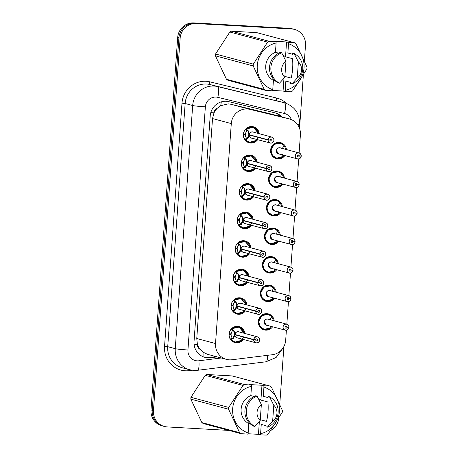 <?xml version="1.0" encoding="UTF-8"?>
<svg xmlns="http://www.w3.org/2000/svg" width="458" height="458" viewBox="0 0 458 458"><rect width="100%" height="100%" fill="white"/><g stroke="black" fill="none" stroke-linecap="round" stroke-linejoin="round"><path stroke-width="0.69" d="M282.826 184.11A8.278 7.958 -75 0 1 275.911 187.448A8.278 7.958 -75 0 1 274.359 187.202A8.278 7.958 -75 0 1 268.64 177.944A8.278 7.958 -75 0 1 277.09 170.966A8.278 7.958 -75 0 1 278.636 171.212A8.278 7.958 -75 0 1 284.429 178.116M280.777 212.649A8.278 7.958 -75 0 1 273.861 215.987A8.278 7.958 -75 0 1 272.315 215.741A8.278 7.958 -75 0 1 266.59 206.484A8.278 7.958 -75 0 1 275.046 199.505A8.278 7.958 -75 0 1 276.592 199.751A8.278 7.958 -75 0 1 282.386 206.655M278.733 241.189A8.278 7.958 -75 0 1 271.817 244.526A8.278 7.958 -75 0 1 270.272 244.28A8.278 7.958 -75 0 1 264.547 235.023A8.278 7.958 -75 0 1 272.997 228.044A8.278 7.958 -75 0 1 274.548 228.29A8.278 7.958 -75 0 1 280.336 235.194M276.689 269.728A8.278 7.958 -75 0 1 269.773 273.065A8.278 7.958 -75 0 1 268.222 272.819A8.278 7.958 -75 0 1 262.503 263.568A8.278 7.958 -75 0 1 270.953 256.583A8.278 7.958 -75 0 1 272.499 256.829A8.278 7.958 -75 0 1 278.292 263.734M274.64 298.267A8.278 7.958 -75 0 1 267.724 301.604A8.278 7.958 -75 0 1 266.178 301.358A8.278 7.958 -75 0 1 260.453 292.107A8.278 7.958 -75 0 1 268.909 285.122A8.278 7.958 -75 0 1 270.455 285.368A8.278 7.958 -75 0 1 276.248 292.273M272.596 326.812A8.278 7.958 -75 0 1 265.68 330.149A8.278 7.958 -75 0 1 264.134 329.897A8.278 7.958 -75 0 1 258.409 320.646A8.278 7.958 -75 0 1 266.859 313.661A8.278 7.958 -75 0 1 268.411 313.907A8.278 7.958 -75 0 1 274.199 320.812M284.87 155.571A8.278 7.958 -75 0 1 277.954 158.909A8.278 7.958 -75 0 1 276.409 158.663A8.278 7.958 -75 0 1 270.684 149.405A8.278 7.958 -75 0 1 279.134 142.427A8.278 7.958 -75 0 1 280.685 142.673A8.278 7.958 -75 0 1 286.473 149.577M255.593 168.241A8.278 7.958 -75 0 1 248.677 171.578A8.278 7.958 -75 0 1 247.131 171.332A8.278 7.958 -75 0 1 241.406 162.075A8.278 7.958 -75 0 1 249.862 155.096A8.278 7.958 -75 0 1 251.408 155.342A8.278 7.958 -75 0 1 257.201 162.246M253.549 196.78A8.278 7.958 -75 0 1 246.633 200.117A8.278 7.958 -75 0 1 245.087 199.871A8.278 7.958 -75 0 1 239.362 190.614A8.278 7.958 -75 0 1 247.812 183.635A8.278 7.958 -75 0 1 249.364 183.881A8.278 7.958 -75 0 1 255.152 190.786M251.505 225.319A8.278 7.958 -75 0 1 244.589 228.656A8.278 7.958 -75 0 1 243.038 228.41A8.278 7.958 -75 0 1 237.318 219.153A8.278 7.958 -75 0 1 245.769 212.174A8.278 7.958 -75 0 1 247.314 212.42A8.278 7.958 -75 0 1 253.108 219.325M249.455 253.858A8.278 7.958 -75 0 1 242.54 257.196A8.278 7.958 -75 0 1 240.994 256.949A8.278 7.958 -75 0 1 235.269 247.698A8.278 7.958 -75 0 1 243.725 240.713A8.278 7.958 -75 0 1 245.27 240.96A8.278 7.958 -75 0 1 251.064 247.864M247.412 282.397A8.278 7.958 -75 0 1 240.496 285.735A8.278 7.958 -75 0 1 238.95 285.489A8.278 7.958 -75 0 1 233.225 276.237A8.278 7.958 -75 0 1 241.675 269.252A8.278 7.958 -75 0 1 243.227 269.499A8.278 7.958 -75 0 1 249.015 276.403M245.368 310.942A8.278 7.958 -75 0 1 238.452 314.28A8.278 7.958 -75 0 1 236.901 314.028A8.278 7.958 -75 0 1 231.181 304.776A8.278 7.958 -75 0 1 239.631 297.792A8.278 7.958 -75 0 1 241.177 298.038A8.278 7.958 -75 0 1 246.971 304.942M243.318 339.481A8.278 7.958 -75 0 1 236.402 342.819A8.278 7.958 -75 0 1 234.857 342.567A8.278 7.958 -75 0 1 229.132 333.315A8.278 7.958 -75 0 1 237.588 326.331A8.278 7.958 -75 0 1 239.133 326.577A8.278 7.958 -75 0 1 244.927 333.481M257.642 139.701A8.278 7.958 -75 0 1 250.726 143.039A8.278 7.958 -75 0 1 249.175 142.793A8.278 7.958 -75 0 1 243.456 133.536A8.278 7.958 -75 0 1 251.906 126.557A8.278 7.958 -75 0 1 253.451 126.803A8.278 7.958 -75 0 1 259.245 133.707M299.108 152.955L300.408 134.795A15.515 14.925 105 0 0 289.496 118.96L270.071 113.767L230.803 104.247L228.256 103.874L220.67 105.718L217.327 108.231A5.17 4.975 105 0 0 213.949 112.805A15.515 0.83 -175.9 0 1 210.794 112.605M289.496 118.96A15.515 14.925 105 0 0 289.17 118.88L249.896 109.359A15.515 14.925 105 0 0 247.32 108.975A15.515 14.925 105 0 0 231.29 123.586L215.523 343.54A15.515 14.925 105 0 0 226.435 359.375A15.515 14.925 105 0 0 231.948 359.753L272.264 354.738A15.515 14.925 105 0 0 285.683 340.214L286.399 330.224M200.049 349.317A15.515 14.925 -75 0 1 197.369 344.13L197.352 344.399A5.17 4.975 105 0 0 200.049 349.317L203.009 352.162L207.451 354.297L226.435 359.375M213.949 112.805L213.932 113.074A15.515 14.925 -75 0 1 217.327 108.231M213.932 113.074L212.529 118.565L196.763 338.519L197.369 344.13M286.834 324.195L288.448 301.685M288.878 295.656L290.492 273.145M290.922 267.117L292.536 244.606M292.971 238.578L294.586 216.061M295.015 210.033L296.629 187.522M297.059 181.494L298.673 158.983M228.931 430.417L167.267 426.925A15.515 14.925 -75 0 1 164.365 426.461L163.134 426.129A15.515 14.925 -75 0 1 152.222 410.299L178.918 37.837A15.515 14.925 -75 0 1 194.948 23.232L290.452 28.636A15.515 14.925 -75 0 1 293.355 29.1A15.515 14.925 -75 0 0 290.452 28.636L194.948 23.232A15.515 14.925 -75 0 0 178.918 37.837L152.222 410.299A15.515 14.925 -75 0 0 163.134 426.129L161.903 425.803A15.515 14.925 -75 0 1 150.985 409.967L177.687 37.51A15.515 14.925 -75 0 1 193.717 22.9L289.221 28.31A15.515 14.925 -75 0 1 292.124 28.774L294.586 29.432A15.515 14.925 -75 0 1 305.497 45.268L304.381 60.84M282.059 116.973A15.515 14.925 105 0 0 275.287 112.931A15.515 14.925 105 0 0 274.96 112.851L228.817 101.665A15.515 14.925 105 0 0 226.241 101.281A15.515 14.925 105 0 0 210.211 115.891L194.037 341.525A15.515 14.925 105 0 0 204.949 357.36A15.515 14.925 105 0 0 210.462 357.738L217.189 356.897M164.365 426.461A15.515 14.925 -75 0 1 153.453 410.626L180.149 38.169A15.515 14.925 -75 0 1 196.179 23.558L291.683 28.969A15.515 14.925 -75 0 1 294.586 29.432M278.733 418.446A15.515 14.925 -75 0 1 270.798 430.457M303.356 75.118L299.543 128.36M283.903 346.506L279.775 404.139M216.09 356.605L209.363 357.44A15.515 14.925 -75 0 1 204.405 357.2M274.708 112.788A15.515 14.925 -75 0 1 280.96 116.676M255.341 128.246A7.757 7.46 105 0 0 253.182 127.267A7.757 7.46 105 0 0 251.734 127.032A7.757 7.46 105 0 0 246.358 128.938L248.505 131.217L249.289 134.744L248.814 134.618L248.007 131.085L247.646 130.496L247.005 130.776A5.691 5.473 105 0 0 245.454 134.131L243.398 133.908M268.01 140.028L268.136 140.039A3 2.885 105 0 0 270.81 143.056A3 2.885 105 0 0 273.913 140.234A3 2.885 105 0 0 271.239 137.085A3 2.885 105 0 0 268.153 139.776L268.027 139.759A3.103 2.983 -75 0 1 271.8 137.068A3.103 2.983 -75 0 1 270.775 143.154A3.103 2.983 -75 0 1 268.01 140.028L249.284 135.018L248.001 138.236L245.568 139.993A7.757 7.46 105 0 0 249.175 142.255A7.757 7.46 105 0 0 250.623 142.49A7.757 7.46 105 0 0 252.175 142.409M250.492 135.07L249.284 135.018A3.103 2.983 105 0 0 251.471 138.053L270.781 143.154C272.31 143.148 273.346 142.375 273.884 140.835L273.821 138.974C273.895 138.476 273.22 137.841 271.8 137.068L253.074 132.053A3.103 2.983 105 0 0 249.301 134.749L268.027 139.759M268.153 139.776L270.037 139.971A1.036 0.996 -75 0 1 271.296 139.072A1.036 0.996 -75 0 1 270.953 141.098A1.036 0.996 -75 0 1 270.031 140.056L269.481 139.913M243.473 133.925A7.757 7.46 -75 0 1 245.711 129.219L246.221 128.904L247.509 130.456M247.566 138.734L246.925 138.556L245.431 139.953L244.973 139.524A7.757 7.46 -75 0 1 243.427 134.6L243.341 134.578M243.381 134.079L245.419 134.623A5.691 5.473 105 0 0 246.478 138.127L246.925 138.556M246.364 128.944L253.331 127.313L258.392 132.585M258.049 137.669L254.522 141.614L249.398 142.306L245.568 139.988M245.419 134.623L243.427 134.6M247.646 130.496L248.15 130.627M249.272 135.018L250.131 134.973M247.068 138.591L248.791 134.887M270.031 140.056L268.136 140.039M301.129 156.235L301.204 156.235A3.103 2.983 -75 0 1 297.425 158.932A3.103 2.983 -75 0 1 298.45 152.84A3.103 2.983 -75 0 1 301.221 155.966L301.146 155.972A3 2.885 105 0 0 298.473 152.955A3 2.885 105 0 0 295.37 155.777A3 2.885 105 0 0 298.043 158.926A3 2.885 105 0 0 301.129 156.235L297.345 155.531M301.227 155.966C301.164 154.403 300.431 153.396 299.028 152.932L280.307 147.923A3.103 2.983 105 0 0 276.517 150.756A3.103 2.983 105 0 0 278.699 153.922L276.517 150.756M278.699 153.922L298.009 159.023C299.755 158.978 300.82 158.044 301.204 156.235L300.173 155.96M299.246 156.041A1.036 0.996 -75 0 1 297.986 156.939A1.036 0.996 -75 0 1 298.33 154.907A1.036 0.996 -75 0 1 299.251 155.949L297.385 155.451M284.017 145.398L284.017 145.398A7.757 7.46 105 0 0 280.411 143.136A7.757 7.46 105 0 0 278.962 142.902A7.757 7.46 105 0 0 270.947 150.207A7.757 7.46 105 0 0 276.403 158.124A7.757 7.46 105 0 0 277.857 158.359A7.757 7.46 105 0 0 280.519 158.01M283.937 155.319A7.757 7.46 -75 0 1 283.325 156.023L283.09 156.413M283.365 148.741A5.691 5.473 105 0 0 282.844 147.55M283.221 156.447L276.558 158.159L272.333 155.268L270.947 150.207L274.199 144.322L280.639 143.205L284.017 145.404L280.639 143.205M283.886 145.363L284.063 145.718A7.757 7.46 -75 0 1 285.54 149.325M282.346 154.512L283.21 156.333A7.563 7.271 -75 0 1 272.968 155.674A7.563 7.271 -75 0 1 273.729 145.06A7.563 7.271 -75 0 1 283.983 145.558L283.027 146.932L282.769 148.581M299.251 155.949L301.146 155.972M253.291 156.785A7.757 7.46 105 0 0 251.139 155.806A7.757 7.46 105 0 0 249.684 155.571A7.757 7.46 105 0 0 244.314 157.478L246.456 159.756L247.246 163.288L246.765 163.157L245.963 159.624L245.602 159.035L244.956 159.315A5.691 5.473 105 0 0 243.41 162.67L241.355 162.447M265.961 168.567L266.087 168.578A3 2.885 105 0 0 268.766 171.595A3 2.885 105 0 0 271.863 168.773A3 2.885 105 0 0 269.195 165.624A3 2.885 105 0 0 266.109 168.315L265.983 168.298A3.103 2.983 -75 0 1 269.756 165.607A3.103 2.983 -75 0 1 268.731 171.693A3.103 2.983 -75 0 1 265.961 168.567L247.24 163.558L245.957 166.781L243.519 168.533A7.757 7.46 105 0 0 247.125 170.794A7.757 7.46 105 0 0 248.579 171.029A7.757 7.46 105 0 0 250.131 170.949M248.448 163.609L247.24 163.558A3.103 2.983 105 0 0 249.427 166.592L268.731 171.693C270.266 171.687 271.302 170.914 271.84 169.374L271.777 167.514C271.852 167.015 271.176 166.38 269.756 165.607L251.03 160.598A3.103 2.983 105 0 0 247.257 163.288L247.246 163.288M265.983 168.298L247.257 163.288M266.109 168.315L267.987 168.51A1.036 0.996 -75 0 1 269.247 167.611A1.036 0.996 -75 0 1 268.909 169.637A1.036 0.996 -75 0 1 267.982 168.601L267.438 168.452M241.429 162.47A7.757 7.46 -75 0 1 243.667 157.758L244.177 157.443L245.459 158.995M245.522 167.273L244.881 167.101L243.381 168.492L242.929 168.063A7.757 7.46 -75 0 1 241.383 163.14L241.297 163.117M241.332 162.619L243.375 163.162A5.691 5.473 105 0 0 244.429 166.666L244.881 167.101M244.314 157.483L251.287 155.852L256.348 161.124M256.005 166.208L252.478 170.153L247.354 170.845L243.524 168.527M243.375 163.162L241.383 163.14M245.602 159.035L246.106 159.166M247.223 163.558L248.081 163.512M245.019 167.13L246.748 163.426M267.982 168.601L266.087 168.578M251.247 185.324A7.757 7.46 105 0 0 249.089 184.345A7.757 7.46 105 0 0 247.641 184.11A7.757 7.46 105 0 0 242.265 186.017L244.412 188.295L245.196 191.828L244.721 191.696L243.914 188.164L243.553 187.574L242.912 187.854A5.691 5.473 105 0 0 241.366 191.209L239.305 190.986M263.917 197.106L264.043 197.117A3 2.885 105 0 0 266.722 200.14A3 2.885 105 0 0 269.819 197.312A3 2.885 105 0 0 267.151 194.163A3 2.885 105 0 0 264.06 196.854L263.934 196.837A3.103 2.983 -75 0 1 267.707 194.146A3.103 2.983 -75 0 1 266.688 200.232A3.103 2.983 -75 0 1 263.917 197.106L245.19 192.097L243.908 195.32L241.475 197.072A7.757 7.46 105 0 0 245.082 199.333A7.757 7.46 105 0 0 246.53 199.568A7.757 7.46 105 0 0 248.087 199.488M246.398 192.148L245.19 192.097A3.103 2.983 105 0 0 247.377 195.131L266.688 200.232C268.222 200.226 269.258 199.453 269.796 197.913L269.733 196.053C269.802 195.555 269.132 194.919 267.707 194.146L248.986 189.137A3.103 2.983 105 0 0 245.207 191.828L263.934 196.837M264.06 196.854L265.943 197.049A1.036 0.996 -75 0 1 267.203 196.15A1.036 0.996 -75 0 1 266.859 198.182A1.036 0.996 -75 0 1 265.938 197.14L265.388 196.992M239.385 191.009A7.757 7.46 -75 0 1 241.624 186.297L242.127 185.982L243.416 187.534M243.479 195.812L242.837 195.64L241.337 197.032L240.885 196.602A7.757 7.46 -75 0 1 239.334 191.679L239.253 191.662M239.288 191.158L241.326 191.702A5.691 5.473 105 0 0 242.385 195.205L242.837 195.64M242.271 186.022L249.244 184.391L254.304 189.664M253.961 194.747L250.429 198.692L245.311 199.385L241.481 197.066M241.326 191.702L239.334 191.679M243.553 187.574L244.057 187.706M245.179 192.097L246.038 192.051M242.975 195.669L244.704 191.965M265.938 197.14L264.043 197.117M249.204 213.863A7.757 7.46 105 0 0 247.045 212.884A7.757 7.46 105 0 0 245.597 212.649A7.757 7.46 105 0 0 240.221 214.556L242.368 216.834L243.152 220.367L242.677 220.235L241.87 216.703L241.509 216.113L240.868 216.394A5.691 5.473 105 0 0 239.316 219.748L237.261 219.525M261.873 225.645L261.999 225.657A3 2.885 105 0 0 264.672 228.679A3 2.885 105 0 0 267.775 225.851A3 2.885 105 0 0 265.102 222.703A3 2.885 105 0 0 262.016 225.393L261.89 225.376A3.103 2.983 -75 0 1 265.663 222.685A3.103 2.983 -75 0 1 264.638 228.771A3.103 2.983 -75 0 1 261.873 225.645L243.146 220.636L241.864 223.859L239.431 225.611A7.757 7.46 105 0 0 243.038 227.872A7.757 7.46 105 0 0 244.486 228.107A7.757 7.46 105 0 0 246.038 228.027M244.354 220.687L243.146 220.636A3.103 2.983 105 0 0 245.333 223.67L264.644 228.771C266.172 228.765 267.209 227.992 267.747 226.452L267.684 224.592C267.758 224.094 267.083 223.458 265.663 222.685L246.936 217.676A3.103 2.983 105 0 0 243.164 220.367L243.152 220.367M261.89 225.376L243.164 220.367M262.016 225.393L263.9 225.588A1.036 0.996 -75 0 1 265.159 224.689A1.036 0.996 -75 0 1 264.816 226.721A1.036 0.996 -75 0 1 263.894 225.679L263.344 225.531M237.336 219.548A7.757 7.46 -75 0 1 239.574 214.836L240.084 214.521L241.372 216.073M241.429 224.351L240.788 224.18L239.294 225.571L238.836 225.147A7.757 7.46 -75 0 1 237.29 220.224L237.204 220.201M237.244 219.697L239.282 220.241A5.691 5.473 105 0 0 240.341 223.744L240.788 224.18M240.227 214.562L247.194 212.93L252.255 218.203M251.911 223.286L248.385 227.231L243.261 227.924L239.431 225.605M239.282 220.241L237.29 220.224M241.509 216.113L242.013 216.245M243.135 220.636L243.994 220.59M240.931 224.208L242.654 220.51M263.894 225.679L261.999 225.657M247.154 242.402A7.757 7.46 105 0 0 245.001 241.423A7.757 7.46 105 0 0 243.547 241.189A7.757 7.46 105 0 0 238.177 243.095L240.318 245.374L241.108 248.906L240.627 248.78L239.826 245.242L239.465 244.652L238.818 244.933A5.691 5.473 105 0 0 237.273 248.288L235.217 248.064M259.823 254.19L259.949 254.196A3 2.885 105 0 0 262.629 257.219A3 2.885 105 0 0 265.726 254.39A3 2.885 105 0 0 263.058 251.242A3 2.885 105 0 0 259.972 253.938L259.846 253.915A3.103 2.983 -75 0 1 263.619 251.224A3.103 2.983 -75 0 1 262.594 257.31A3.103 2.983 -75 0 1 259.823 254.19L241.103 249.175L239.82 252.398L237.381 254.15A7.757 7.46 105 0 0 240.988 256.411A7.757 7.46 105 0 0 242.442 256.646A7.757 7.46 105 0 0 243.994 256.566M242.311 249.226L241.103 249.175A3.103 2.983 105 0 0 243.29 252.209L262.594 257.31C264.129 257.304 265.165 256.532 265.703 254.997L265.64 253.131C265.714 252.639 265.039 251.997 263.619 251.224L244.893 246.215A3.103 2.983 105 0 0 241.12 248.906L259.846 253.915M259.972 253.938L261.85 254.127A1.036 0.996 -75 0 1 263.11 253.228A1.036 0.996 -75 0 1 262.772 255.261A1.036 0.996 -75 0 1 261.844 254.219L261.3 254.07M235.292 248.087A7.757 7.46 -75 0 1 237.53 243.375L238.04 243.061L239.322 244.612M239.385 252.89L238.744 252.719L237.244 254.11L236.792 253.686A7.757 7.46 -75 0 1 235.24 248.763L235.16 248.74M235.194 248.236L237.238 248.786A5.691 5.473 105 0 0 238.292 252.284L238.744 252.719M238.177 243.101L245.15 241.469L250.211 246.742M249.868 251.826L246.341 255.77L241.217 256.463L237.387 254.144M237.238 248.786L235.24 248.763M241.085 249.175L241.944 249.129M238.881 252.747L240.61 249.049M261.844 254.219L259.949 254.196M299.085 184.774L299.16 184.78A3.103 2.983 -75 0 1 295.381 187.471A3.103 2.983 -75 0 1 296.406 181.379A3.103 2.983 -75 0 1 299.177 184.505L299.103 184.511A3 2.885 105 0 0 296.423 181.494A3 2.885 105 0 0 293.326 184.316A3 2.885 105 0 0 295.994 187.465A3 2.885 105 0 0 299.085 184.774L295.301 184.07M299.177 184.511C299.114 182.942 298.387 181.935 296.984 181.477L278.258 176.462A3.103 2.983 105 0 0 274.474 179.296A3.103 2.983 105 0 0 276.655 182.461L274.474 179.296M276.655 182.461L295.965 187.562C297.706 187.517 298.776 186.589 299.16 184.78L298.129 184.5M297.202 184.58A1.036 0.996 -75 0 1 295.942 185.479A1.036 0.996 -75 0 1 296.286 183.452A1.036 0.996 -75 0 1 297.208 184.488L295.341 183.99M281.973 173.937L281.973 173.937A7.757 7.46 105 0 0 278.367 171.676A7.757 7.46 105 0 0 276.918 171.441A7.757 7.46 105 0 0 268.903 178.746A7.757 7.46 105 0 0 274.359 186.664A7.757 7.46 105 0 0 275.808 186.898A7.757 7.46 105 0 0 278.47 186.549M281.893 183.864A7.757 7.46 -75 0 1 281.281 184.563L281.046 184.952M281.321 177.286A5.691 5.473 105 0 0 280.8 176.09M281.178 184.986L274.514 186.698L270.289 183.807L268.903 178.746L272.155 172.861L278.596 171.744L281.968 173.943M281.836 173.903L282.019 174.258A7.757 7.46 -75 0 1 283.496 177.864M280.72 177.126L280.983 175.471L281.933 174.103A7.563 7.271 -75 0 0 271.686 173.599A7.563 7.271 -75 0 0 270.924 184.213A7.563 7.271 -75 0 0 281.166 184.872L280.296 183.051M297.208 184.488L299.103 184.511M297.036 213.314L297.11 213.319A3.103 2.983 -75 0 1 293.338 216.01A3.103 2.983 -75 0 1 294.357 209.919A3.103 2.983 -75 0 1 297.127 213.044L297.059 213.05A3 2.885 105 0 0 294.38 210.033A3 2.885 105 0 0 291.282 212.856A3 2.885 105 0 0 293.95 216.004A3 2.885 105 0 0 297.036 213.314L293.257 212.615M297.133 213.05C297.07 211.487 296.337 210.474 294.941 210.016L276.214 205.007A3.103 2.983 105 0 0 272.43 207.835A3.103 2.983 105 0 0 274.611 211.001L272.43 207.835M274.611 211.001L293.916 216.102C295.662 216.056 296.727 215.128 297.11 213.319L296.086 213.039M295.158 213.119A1.036 0.996 -75 0 1 293.899 214.018A1.036 0.996 -75 0 1 294.236 211.991A1.036 0.996 -75 0 1 295.164 213.033L293.297 212.529M279.134 213.525L272.464 215.237L268.239 212.346L266.854 207.285L270.111 201.4L276.546 200.283L279.93 202.476A7.757 7.46 105 0 0 276.323 200.215A7.757 7.46 105 0 0 274.869 199.98A7.757 7.46 105 0 0 266.854 207.285A7.757 7.46 105 0 0 272.31 215.203A7.757 7.46 105 0 0 273.764 215.437A7.757 7.46 105 0 0 276.426 215.088M279.849 212.403A7.757 7.46 -75 0 1 279.231 213.102L279.002 213.491M279.277 205.825A5.691 5.473 105 0 0 278.75 204.629M279.792 202.442L279.97 202.797A7.757 7.46 -75 0 1 281.452 206.403M278.252 211.59L279.117 213.411A7.563 7.271 -75 0 1 268.875 212.752A7.563 7.271 -75 0 1 269.636 202.138A7.563 7.271 -75 0 1 279.89 202.642L278.939 204.01L278.676 205.665M295.164 213.033L297.059 213.05M294.992 241.853L295.067 241.858A3.103 2.983 -75 0 1 291.288 244.549A3.103 2.983 -75 0 1 292.313 238.458A3.103 2.983 -75 0 1 295.084 241.584L295.009 241.589A3 2.885 105 0 0 292.336 238.572A3 2.885 105 0 0 289.233 241.395A3 2.885 105 0 0 291.906 244.549A3 2.885 105 0 0 294.992 241.853L291.208 241.154M295.089 241.589C295.026 240.026 294.294 239.013 292.891 238.555L274.17 233.546A3.103 2.983 105 0 0 270.38 236.374A3.103 2.983 105 0 0 272.562 239.54L270.38 236.374M272.562 239.54L291.872 244.641C293.618 244.595 294.683 243.667 295.067 241.858L294.036 241.578M293.109 241.658A1.036 0.996 -75 0 1 291.849 242.557A1.036 0.996 -75 0 1 292.193 240.53A1.036 0.996 -75 0 1 293.114 241.572L291.248 241.068M277.084 242.064L270.42 243.776L266.195 240.885L264.81 235.824L268.062 229.939L274.502 228.823L277.88 231.021A7.757 7.46 105 0 0 274.273 228.754A7.757 7.46 105 0 0 272.825 228.519A7.757 7.46 105 0 0 264.81 235.824A7.757 7.46 105 0 0 270.266 243.742A7.757 7.46 105 0 0 271.714 243.977A7.757 7.46 105 0 0 274.382 243.627M277.8 240.942A7.757 7.46 -75 0 1 277.187 241.641L276.953 242.036M277.227 234.364A5.691 5.473 105 0 0 276.706 233.168M277.748 230.981L277.926 231.336A7.757 7.46 -75 0 1 279.403 234.943M276.632 234.204L276.89 232.549L277.88 231.021L274.502 228.823M276.208 240.129L277.073 241.95A7.563 7.271 -75 0 1 266.831 241.292A7.563 7.271 -75 0 1 267.592 230.677A7.563 7.271 -75 0 1 277.846 231.181L277.88 231.021M293.114 241.572L295.009 241.589M284.876 76.406L291.162 78.089C292.668 71.906 293.131 65.437 292.553 58.681L285.511 56.798L286.576 41.964L274.142 41.26L276.019 41.764L276.111 43.006A24.308 23.381 -75 0 0 257.276 65.374A24.308 23.381 -75 0 0 272.762 89.688L273.432 80.396A15.515 14.925 -75 0 1 265.732 65.855A15.515 14.925 -75 0 1 275.441 52.298L276.111 43.006M283.021 55.332A11.69 11.244 -75 0 1 285.511 56.798M272.762 89.688L272.499 90.833L265.68 90.369L227.912 80.264A27.932 26.862 -75 0 1 226.452 79.263L264.22 89.367L253.188 65.941A27.932 26.862 -75 0 1 253.32 64.12L267.609 42.125A27.932 26.862 -75 0 1 269.201 41.3L276.019 41.764M253.188 65.941L215.42 55.836L226.452 79.263M215.42 55.836A27.932 26.862 -75 0 1 215.552 54.015L253.32 64.12M267.609 42.125L229.842 32.02L215.552 54.015M229.842 32.02A27.932 26.862 -75 0 1 231.427 31.196L269.201 41.3M286.576 41.964L288.454 42.468L294.523 42.731L256.749 32.627L231.427 31.196M265.68 90.369A27.932 26.862 -75 0 1 264.22 89.367M278.682 53.162L275.441 52.298M273.432 80.396L275.247 80.883M279.506 83.167L278.138 82.801A16.551 15.916 -75 0 1 269.527 67.08A16.551 15.916 -75 0 1 280.313 52.452L281.681 52.819A16.551 15.916 -75 0 0 270.896 67.446A16.551 15.916 -75 0 0 279.506 83.167L284.813 77.316A10.345 9.95 -75 0 1 285.964 61.235L281.681 52.819M285.964 61.235L284.813 77.316M294.523 42.731A27.932 26.862 -75 0 1 295.977 43.728L307.015 67.16A27.932 26.862 -75 0 1 306.883 68.981L292.593 90.976A27.932 26.862 -75 0 1 291.002 91.8L284.933 91.537L285.197 90.392A24.308 23.381 -75 0 0 304.032 68.019A24.308 23.381 -75 0 0 288.546 43.71L287.876 53.002L292.668 54.284L292.748 53.157L294.122 53.523A16.551 15.916 -75 0 1 302.732 69.244A16.551 15.916 -75 0 1 291.946 83.871L290.572 83.505L290.658 82.383L285.866 81.1L285.197 90.392M288.454 42.468L288.546 43.71M294.122 53.523L298.398 61.939A10.345 9.95 -75 0 1 297.248 78.02L291.946 83.871M297.248 78.02L298.398 61.939M272.59 90.444L283.061 91.033L284.933 91.537M283.061 91.033L283.971 78.329M260.27 419.705L266.55 421.389C268.056 415.206 268.52 408.736 267.941 401.981L260.905 400.097L261.97 385.264L249.536 384.56L251.408 385.064L251.499 386.306A24.308 23.381 -75 0 0 232.67 408.673A24.308 23.381 -75 0 0 248.156 432.987L248.82 423.696A15.515 14.925 -75 0 1 241.126 409.154A15.515 14.925 -75 0 1 250.835 395.598L251.499 386.306M258.415 398.632A11.69 11.244 -75 0 1 260.905 400.097M248.156 432.987L247.893 434.132L241.074 433.669L203.306 423.564A27.932 26.862 -75 0 1 201.846 422.562L239.614 432.667L228.582 409.24A27.932 26.862 -75 0 1 228.714 407.42L243.003 385.424A27.932 26.862 -75 0 1 244.589 384.6L251.408 385.064M228.582 409.24L190.814 399.136L201.846 422.562M190.814 399.136A27.932 26.862 -75 0 1 190.946 397.315L228.714 407.42M243.003 385.424L205.23 375.32L190.946 397.315M205.23 375.32A27.932 26.862 -75 0 1 206.821 374.495L244.589 384.6M261.97 385.264L263.848 385.768L269.911 386.031L232.143 375.926L206.821 374.495M241.074 433.669A27.932 26.862 -75 0 1 239.614 432.667M254.076 396.462L250.835 395.598M248.82 423.696L250.635 424.177M254.9 426.467L253.532 426.1A16.551 15.916 -75 0 1 244.921 410.379A16.551 15.916 -75 0 1 255.707 395.752L257.075 396.118A16.551 15.916 -75 0 0 246.29 410.746A16.551 15.916 -75 0 0 254.9 426.467L260.201 420.616A10.345 9.95 -75 0 1 261.358 404.534L257.075 396.118M261.358 404.534L260.201 420.616M269.911 386.031A27.932 26.862 -75 0 1 271.371 387.027L282.403 410.46A27.932 26.862 -75 0 1 282.271 412.28L267.987 434.276A27.932 26.862 -75 0 1 266.396 435.1L260.327 434.837L260.591 433.692A24.308 23.381 -75 0 0 279.426 411.318A24.308 23.381 -75 0 0 263.934 387.01L263.27 396.302L268.062 397.584L268.142 396.456L269.51 396.823A16.551 15.916 -75 0 1 278.12 412.543A16.551 15.916 -75 0 1 267.335 427.171L265.966 426.804L266.046 425.682L261.255 424.4L260.591 433.692M263.848 385.768L263.934 387.01M269.51 396.823L273.792 405.238A10.345 9.95 -75 0 1 272.636 421.32L267.335 427.171M272.636 421.32L273.792 405.238M247.984 433.743L258.449 434.333L260.327 434.837M258.449 434.333L259.36 421.629M245.11 270.947A7.757 7.46 105 0 0 242.952 269.962A7.757 7.46 105 0 0 241.503 269.733A7.757 7.46 105 0 0 236.128 271.64L238.274 273.913L239.059 277.445L238.584 277.319L237.776 273.781L237.416 273.191L236.775 273.472A5.691 5.473 105 0 0 235.229 276.827L233.168 276.603M257.78 282.729L257.906 282.735A3 2.885 105 0 0 260.585 285.758A3 2.885 105 0 0 263.682 282.93A3 2.885 105 0 0 261.014 279.781A3 2.885 105 0 0 257.923 282.477L257.797 282.46A3.103 2.983 -75 0 1 261.57 279.764A3.103 2.983 -75 0 1 260.55 285.849A3.103 2.983 -75 0 1 257.78 282.729L239.042 277.714L237.771 280.937L235.338 282.689A7.757 7.46 105 0 0 238.944 284.95A7.757 7.46 105 0 0 240.393 285.185A7.757 7.46 105 0 0 241.95 285.105M240.261 277.766L239.053 277.72A3.103 2.983 105 0 0 241.24 280.748L260.55 285.855C262.085 285.844 263.121 285.071 263.659 283.536L263.596 281.67C263.665 281.178 262.995 280.542 261.57 279.764L242.849 274.754A3.103 2.983 105 0 0 239.07 277.445L239.059 277.445M257.797 282.46L239.07 277.445M257.923 282.477L259.806 282.666A1.036 0.996 -75 0 1 261.066 281.767A1.036 0.996 -75 0 1 260.722 283.8A1.036 0.996 -75 0 1 259.8 282.758L259.251 282.609M233.248 276.626A7.757 7.46 -75 0 1 235.486 271.915L235.99 271.6L237.278 273.151M248.167 275.281L243.106 270.008L235.99 271.6M237.341 281.43L236.694 281.258L235.2 282.655L234.748 282.225A7.757 7.46 -75 0 1 233.196 277.302L233.116 277.279M233.151 276.775L235.189 277.325A5.691 5.473 105 0 0 236.248 280.823L236.694 281.258M247.824 280.37L244.291 284.309L239.173 285.008L235.343 282.683M235.189 277.325L233.196 277.302M237.416 273.191L237.92 273.323M239.042 277.714L239.9 277.668M236.838 281.286L238.566 277.588M259.8 282.758L257.906 282.735M243.066 299.486A7.757 7.46 105 0 0 240.908 298.501A7.757 7.46 105 0 0 239.46 298.272A7.757 7.46 105 0 0 234.084 300.179L236.231 302.452L237.015 305.984L236.54 305.858L235.733 302.32L235.366 301.73L234.731 302.011A5.691 5.473 105 0 0 233.179 305.366L231.124 305.142M255.736 311.268L255.862 311.274A3 2.885 105 0 0 258.535 314.297A3 2.885 105 0 0 261.638 311.469A3 2.885 105 0 0 258.965 308.32A3 2.885 105 0 0 255.879 311.016L255.753 310.999A3.103 2.983 -75 0 1 259.526 308.303A3.103 2.983 -75 0 1 258.501 314.394A3.103 2.983 -75 0 1 255.736 311.268L236.998 306.253L235.727 309.476L233.294 311.228A7.757 7.46 105 0 0 236.901 313.495A7.757 7.46 105 0 0 238.349 313.724A7.757 7.46 105 0 0 239.9 313.644M238.217 306.305L237.009 306.259A3.103 2.983 105 0 0 239.196 309.287L258.507 314.394C260.035 314.383 261.071 313.61 261.61 312.075L261.547 310.209C261.621 309.717 260.946 309.081 259.526 308.303L240.799 303.293A3.103 2.983 105 0 0 237.026 305.99L255.753 310.999M255.879 311.016L257.762 311.205A1.036 0.996 -75 0 1 259.022 310.306A1.036 0.996 -75 0 1 258.678 312.339A1.036 0.996 -75 0 1 257.757 311.297L257.207 311.148M231.198 305.165A7.757 7.46 -75 0 1 233.437 300.454L233.946 300.139L235.235 301.69M246.118 303.82L241.057 298.547L233.946 300.139M235.292 309.969L234.651 309.797L233.156 311.194L232.698 310.764A7.757 7.46 -75 0 1 231.153 305.841L231.067 305.818M231.107 305.314L233.145 305.864A5.691 5.473 105 0 0 234.204 309.362L234.651 309.797M245.774 308.91L242.248 312.848L237.124 313.547L233.294 311.222M233.145 305.864L231.153 305.841M236.998 306.253L237.857 306.207M234.794 309.831L236.517 306.127M257.757 311.297L255.862 311.274M241.017 328.025A7.757 7.46 105 0 0 238.864 327.041A7.757 7.46 105 0 0 237.41 326.812A7.757 7.46 105 0 0 232.04 328.718L234.181 330.997L234.971 334.523L234.49 334.397L233.689 330.859L233.185 330.229L232.681 330.556A5.691 5.473 105 0 0 231.135 333.905L229.08 333.687M253.686 339.807L253.812 339.813A3 2.885 105 0 0 256.491 342.836A3 2.885 105 0 0 259.589 340.013A3 2.885 105 0 0 256.921 336.859A3 2.885 105 0 0 253.835 339.555L253.709 339.538A3.103 2.983 -75 0 1 257.482 336.842A3.103 2.983 -75 0 1 256.457 342.933A3.103 2.983 -75 0 1 253.686 339.807L234.948 334.792L233.683 338.015L231.244 339.767A7.757 7.46 105 0 0 234.851 342.034A7.757 7.46 105 0 0 236.305 342.263A7.757 7.46 105 0 0 237.857 342.183M236.173 334.844L234.965 334.798A3.103 2.983 105 0 0 237.152 337.827L256.457 342.933C257.991 342.922 259.028 342.149 259.566 340.615L259.503 338.748C259.577 338.256 258.902 337.62 257.482 336.842L238.755 331.832A3.103 2.983 105 0 0 234.983 334.529L234.971 334.523M253.709 339.538L234.983 334.529M253.835 339.555L255.713 339.744A1.036 0.996 -75 0 1 256.972 338.846A1.036 0.996 -75 0 1 256.635 340.878A1.036 0.996 -75 0 1 255.707 339.836L255.163 339.687M229.155 333.705A7.757 7.46 -75 0 1 231.393 328.999L231.903 328.678L233.185 330.229M244.074 332.359L239.013 327.086L231.903 328.678M233.248 338.508L232.607 338.336L231.107 339.733L230.655 339.304A7.757 7.46 -75 0 1 229.103 334.38L229.023 334.357M229.057 333.853L231.101 334.403A5.691 5.473 105 0 0 232.154 337.901L232.607 338.336M243.73 337.449L240.204 341.387L235.08 342.086L231.25 339.762M231.101 334.403L229.103 334.38M233.328 330.275L233.832 330.401M234.948 334.792L235.807 334.746M232.744 338.37L234.473 334.666M255.707 339.836L253.812 339.813M292.948 270.392L293.017 270.397A3.103 2.983 -75 0 1 289.244 273.088A3.103 2.983 -75 0 1 290.269 267.003A3.103 2.983 -75 0 1 293.04 270.123L292.965 270.134A3 2.885 105 0 0 290.286 267.111A3 2.885 105 0 0 287.189 269.934A3 2.885 105 0 0 289.857 273.088A3 2.885 105 0 0 292.948 270.392L289.164 269.693M293.04 270.128C292.977 268.565 292.25 267.552 290.847 267.094L272.121 262.085A3.103 2.983 105 0 0 268.336 264.913A3.103 2.983 105 0 0 270.518 268.079L268.336 264.913M293.017 270.397L291.992 270.123M291.065 270.197A1.036 0.996 -75 0 1 289.805 271.096A1.036 0.996 -75 0 1 290.149 269.069A1.036 0.996 -75 0 1 291.07 270.111L289.204 269.613M275.04 270.604L268.377 272.321L264.151 269.424L262.766 264.363L266.018 258.478L272.458 257.362L275.836 259.56A7.757 7.46 105 0 0 272.229 257.293A7.757 7.46 105 0 0 270.781 257.058A7.757 7.46 105 0 0 262.766 264.363A7.757 7.46 105 0 0 268.222 272.281A7.757 7.46 105 0 0 269.67 272.516A7.757 7.46 105 0 0 272.333 272.166M275.756 269.481A7.757 7.46 -75 0 1 275.144 270.186L274.909 270.575M275.184 262.903A5.691 5.473 105 0 0 274.663 261.707M275.699 259.52L275.882 259.875A7.757 7.46 -75 0 1 277.359 263.482M274.159 268.669L275.029 270.489A7.563 7.271 -75 0 1 264.787 269.831A7.563 7.271 -75 0 1 265.548 259.217A7.563 7.271 -75 0 1 275.796 259.72L274.846 261.089L274.582 262.743M291.07 270.111L292.965 270.134M287.779 301.719A3.103 2.983 -75 0 1 285.053 298.158A3.103 2.983 -75 0 1 290.99 298.668L290.922 298.673A3 2.885 105 0 0 288.242 295.65A3 2.885 105 0 0 285.145 298.473A3 2.885 105 0 0 287.813 301.627A3 2.885 105 0 0 290.899 298.931L287.12 298.232M290.996 298.668C290.933 297.105 290.2 296.091 288.803 295.633L270.077 290.624A3.103 2.983 105 0 0 266.293 293.452A3.103 2.983 105 0 0 268.474 296.618L266.293 293.452M290.899 298.931L289.948 298.662M289.021 298.742A1.036 0.996 -75 0 1 287.761 299.635A1.036 0.996 -75 0 1 288.099 297.608A1.036 0.996 -75 0 1 289.027 298.65L287.16 298.152M272.997 299.143L266.327 300.86L262.102 297.963L260.716 292.908L263.974 287.017L270.409 285.901L273.792 288.099A7.757 7.46 105 0 0 270.186 285.832A7.757 7.46 105 0 0 268.731 285.603A7.757 7.46 105 0 0 260.716 292.908A7.757 7.46 105 0 0 266.172 300.82A7.757 7.46 105 0 0 267.627 301.055A7.757 7.46 105 0 0 270.289 300.711M273.712 298.021A7.757 7.46 -75 0 1 273.094 298.725L272.859 299.114M273.14 291.443A5.691 5.473 105 0 0 272.613 290.246M273.655 288.059L273.832 288.414A7.757 7.46 -75 0 1 275.315 292.027M272.539 291.282L272.802 289.628L273.787 288.099L270.409 285.901M272.115 297.208L272.979 299.028A7.563 7.271 -75 0 1 262.737 298.37A7.563 7.271 -75 0 1 263.499 287.756A7.563 7.271 -75 0 1 273.752 288.259L273.787 288.099M289.027 298.65L290.922 298.673M268.474 296.618L287.779 301.725C289.525 301.673 290.59 300.746 290.973 298.937L290.973 298.937A3.103 2.983 -75 0 1 287.784 301.719M288.924 327.476A3.103 2.983 -75 0 1 285.151 330.166A3.103 2.983 -75 0 1 286.176 324.081A3.103 2.983 -75 0 1 288.946 327.207L288.872 327.212A3 2.885 105 0 0 286.198 324.19A3 2.885 105 0 0 283.096 327.012A3 2.885 105 0 0 285.769 330.166A3 2.885 105 0 0 288.855 327.47L285.071 326.772M288.952 327.207C288.889 325.644 288.156 324.63 286.754 324.172L268.033 319.163A3.103 2.983 105 0 0 264.243 321.991A3.103 2.983 105 0 0 266.424 325.157L264.243 321.991M288.855 327.47L287.899 327.201M286.971 327.281A1.036 0.996 -75 0 1 285.712 328.174A1.036 0.996 -75 0 1 286.055 326.148A1.036 0.996 -75 0 1 286.977 327.189L285.111 326.691M270.947 327.682L264.283 329.399L260.058 326.502L258.673 321.447L261.924 315.556L268.365 314.44L271.743 316.638A7.757 7.46 105 0 0 268.136 314.371A7.757 7.46 105 0 0 266.688 314.142A7.757 7.46 105 0 0 258.673 321.447A7.757 7.46 105 0 0 264.129 329.365A7.757 7.46 105 0 0 265.577 329.594A7.757 7.46 105 0 0 268.245 329.25M271.663 326.56A7.757 7.46 -75 0 1 271.05 327.264L270.815 327.653M271.09 319.982A5.691 5.473 105 0 0 270.569 318.785M271.611 316.598L271.789 316.953A7.757 7.46 -75 0 1 273.266 320.566M270.071 325.747L270.936 327.567A7.563 7.271 -75 0 1 260.694 326.909A7.563 7.271 -75 0 1 261.455 316.295A7.563 7.271 -75 0 1 271.709 316.799L270.752 318.167L270.495 319.821M286.977 327.189L288.872 327.212M288.929 327.476L288.929 327.476C288.546 329.285 287.481 330.212 285.735 330.264L266.424 325.157M230.803 104.247L249.896 109.359M203.054 356.708A15.515 3.962 -97.1 0 0 203.009 352.162M278.201 115.937A15.515 4.248 -76.4 0 0 278.361 114.506M220.67 105.718A15.515 4.248 -76.4 0 0 221.294 101.859M197.352 344.399A15.515 0.83 -175.9 0 1 194.072 344.193M212.529 118.565L231.29 123.586M270.071 113.767L289.17 118.88M196.763 338.519L215.523 343.54M150.985 409.967L153.453 410.626M177.687 37.51L180.149 38.169M193.717 22.9L196.179 23.558M289.221 28.31L291.683 28.969M291.362 119.601A10.345 9.95 105 0 0 284.533 113.521L217.773 97.336A10.345 9.95 105 0 0 216.056 97.079A10.345 9.95 105 0 0 205.367 106.823L187.94 349.975A10.345 9.95 105 0 0 197.146 360.841A10.345 9.95 105 0 0 198.886 360.784L221.288 357.996M187.94 349.975A10.345 0.555 4.1 0 1 175.254 348.681L192.681 105.523A20.69 19.9 -75 0 1 214.058 86.047A20.69 19.9 -75 0 1 217.487 86.556L209.959 84.541A20.69 19.9 105 0 0 206.529 84.032A20.69 19.9 105 0 0 185.152 103.514L167.725 346.666A20.69 19.9 105 0 0 182.273 367.78L189.801 369.789A20.69 19.9 -75 0 1 175.254 348.681L167.725 346.666L164.554 346.34L181.981 103.187L185.152 103.514L192.681 105.523A10.345 0.555 4.1 0 0 205.367 106.823M189.801 369.789L193.826 370.436L197.427 370.316A10.345 2.639 -97.1 0 0 198.886 360.784M181.981 103.187A23.278 22.385 -75 0 1 206.026 81.272A23.278 22.385 -75 0 1 209.89 81.845L276.649 98.029A23.278 22.385 -75 0 1 286.525 103.439M192.223 370.282L189.188 370.659A23.278 22.385 -75 0 1 164.554 346.34M217.773 97.336A10.345 2.834 -76.4 0 0 217.487 86.556L284.252 102.741L209.959 84.541A2.588 0.71 103.6 0 1 209.89 81.845M284.533 113.521A10.345 2.834 -76.4 0 0 284.252 102.741A20.69 19.9 -75 0 1 284.687 102.85L277.159 100.834A20.69 19.9 105 0 0 276.724 100.726A2.588 0.71 103.6 0 1 276.649 98.029M189.188 370.659A2.588 0.658 82.9 0 1 189.143 369.617M197.427 370.316L265.961 361.791A10.345 2.639 -97.1 0 0 267.592 355.316M297.385 124.324A10.345 0.555 4.1 0 0 299.606 124.141C299.669 113.424 294.694 106.325 284.687 102.85M209.363 357.44L210.462 357.738M249.215 134.394A3.2 3.074 -75 0 1 253.743 132.236M252.135 138.23A3.2 3.074 -75 0 1 249.146 135.339M246.587 129.116A7.563 7.276 -75 0 1 253.852 127.679A7.563 7.276 -75 0 1 258.495 133.507M256.892 139.501A7.563 7.276 -75 0 1 245.814 139.885M248.001 138.236L247.503 138.104M244.973 139.524L246.478 138.127M247.005 130.776L245.711 129.219M248.505 131.217L248.007 131.085M279.363 154.1A3.2 3.074 -75 0 1 276.477 150.115A3.2 3.074 -75 0 1 280.966 148.1M284.063 145.718L283.519 146.228M282.403 154.913L283.325 156.023M247.165 162.934A3.2 3.074 -75 0 1 251.694 160.775M250.091 166.769A3.2 3.074 -75 0 1 247.102 163.878M244.538 157.655A7.563 7.276 -75 0 1 251.808 156.218A7.563 7.276 -75 0 1 256.451 162.046M254.848 168.04A7.563 7.276 -75 0 1 243.77 168.424M245.957 166.781L245.459 166.643M242.929 168.063L244.429 166.666M244.956 159.315L243.667 157.758M246.456 159.756L245.963 159.624M245.122 191.473A3.2 3.074 -75 0 1 249.65 189.314M248.041 195.308A3.2 3.074 -75 0 1 245.053 192.417M242.494 186.194A7.563 7.276 -75 0 1 249.765 184.757A7.563 7.276 -75 0 1 254.408 190.585M252.799 196.579A7.563 7.276 -75 0 1 241.721 196.963M243.908 195.32L243.41 195.182M240.885 196.602L242.385 195.205M242.912 187.854L241.624 186.297M244.412 188.295L243.914 188.164M243.078 220.012A3.2 3.074 -75 0 1 247.601 217.853M245.998 223.847A3.2 3.074 -75 0 1 243.009 220.962M240.45 214.733A7.563 7.276 -75 0 1 247.715 213.296A7.563 7.276 -75 0 1 252.358 219.124M250.755 225.118A7.563 7.276 -75 0 1 239.677 225.502M241.864 223.859L241.366 223.722M238.836 225.147L240.341 223.744M240.868 216.394L239.574 214.836M242.368 216.834L241.87 216.703M241.028 248.551A3.2 3.074 -75 0 1 245.557 246.393M243.954 252.387A3.2 3.074 -75 0 1 240.965 249.501M238.4 243.272A7.563 7.276 -75 0 1 245.671 241.835A7.563 7.276 -75 0 1 250.314 247.664M248.711 253.658A7.563 7.276 -75 0 1 237.633 254.041M239.82 252.398L239.322 252.266M236.792 253.686L238.292 252.284M238.818 244.933L237.53 243.375M239.969 244.784L239.46 244.652M240.318 245.374L239.826 245.242M277.319 182.639A3.2 3.074 -75 0 1 274.434 178.654A3.2 3.074 -75 0 1 278.922 176.639M282.019 174.258L281.475 174.767M280.359 183.452L281.281 184.563M275.269 211.178A3.2 3.074 -75 0 1 272.384 207.193A3.2 3.074 -75 0 1 276.872 205.178M279.97 202.797L279.426 203.306M278.309 211.991L279.231 213.102M273.226 239.717A3.2 3.074 -75 0 1 270.34 235.733A3.2 3.074 -75 0 1 274.829 233.717M277.926 231.336L277.382 231.845M276.266 240.53L277.187 241.641M238.984 277.09A3.2 3.074 -75 0 1 243.513 274.932M241.904 280.926A3.2 3.074 -75 0 1 238.916 278.04M236.357 271.812A7.563 7.276 -75 0 1 243.627 270.375A7.563 7.276 -75 0 1 248.27 276.203M246.662 282.202A7.563 7.276 -75 0 1 235.584 282.586M237.771 280.937L237.273 280.806M234.748 282.225L236.248 280.823M236.775 273.472L235.486 271.915M238.274 273.913L237.776 273.781M236.941 305.629A3.2 3.074 -75 0 1 241.463 303.471M239.86 309.465A3.2 3.074 -75 0 1 236.872 306.579M234.313 300.351A7.563 7.276 -75 0 1 241.578 298.914A7.563 7.276 -75 0 1 246.221 304.742M244.618 310.742A7.563 7.276 -75 0 1 233.54 311.125M235.727 309.476L235.229 309.345M232.698 310.764L234.204 309.362M234.731 302.011L233.437 300.454M235.876 301.862L235.366 301.73M236.231 302.452L235.733 302.32M234.891 334.168A3.2 3.074 -75 0 1 239.419 332.01M237.816 338.004A3.2 3.074 -75 0 1 234.828 335.119M232.263 328.89A7.563 7.276 -75 0 1 239.534 327.453A7.563 7.276 -75 0 1 244.177 333.281M242.574 339.281A7.563 7.276 -75 0 1 231.496 339.664M233.683 338.015L233.185 337.884M230.655 339.304L232.154 337.901M232.681 330.556L231.393 328.999M234.181 330.997L233.689 330.859M271.182 268.256A3.2 3.074 -75 0 1 268.296 264.272A3.2 3.074 -75 0 1 272.785 262.262M275.882 259.875L275.338 260.384M274.222 269.069L275.144 270.186M269.132 296.795A3.2 3.074 -75 0 1 266.247 292.811A3.2 3.074 -75 0 1 270.735 290.801M273.832 288.414L273.289 288.924M272.172 297.608L273.094 298.725M267.088 325.335A3.2 3.074 -75 0 1 264.203 321.35A3.2 3.074 -75 0 1 268.691 319.34M271.789 316.953L271.245 317.463M270.128 326.148L271.05 327.264M265.961 361.791L276.111 357.509L282.632 348.549M299.343 127.828L299.606 124.141M253.182 127.267L250.646 126.585M249.175 142.255L246.633 141.574M253.337 127.313L258.604 133.536M257.001 139.53L256.125 140.48L249.398 142.306M276.403 158.124L273.867 157.443M280.411 143.136L277.874 142.455M276.558 158.159C279.019 158.703 281.246 158.13 283.244 156.441M251.139 155.806L248.597 155.125M247.125 170.794L244.589 170.113M251.287 155.852L256.56 162.075M254.951 168.069L254.081 169.025L247.354 170.845M249.089 184.345L246.553 183.664M245.082 199.333L242.545 198.657M249.244 184.391L254.511 190.614M252.908 196.608L252.032 197.564L245.311 199.385M247.045 212.884L244.509 212.203M243.038 227.872L240.496 227.197M247.2 212.93L252.467 219.153M250.864 225.147L249.988 226.103L243.261 227.924M245.001 241.423L242.459 240.742M240.988 256.411L238.452 255.736M245.15 241.469L250.423 247.692M248.814 253.686L247.944 254.642L241.217 256.463M274.359 186.664L271.817 185.982M278.367 171.676L275.831 170.994M274.514 186.698C276.97 187.242 279.203 186.669 281.201 184.986M281.985 173.954L278.596 171.744M272.31 215.203L269.773 214.527M276.323 200.215L273.781 199.533M272.464 215.243C274.926 215.781 277.153 215.208 279.151 213.525M279.941 202.493L276.546 200.283M270.266 243.742L267.73 243.066M274.273 228.754L271.737 228.073M270.42 243.782C272.882 244.32 275.109 243.748 277.107 242.064M242.952 269.962L240.416 269.287M238.944 284.95L236.408 284.275M243.106 270.008L248.373 276.231M246.77 282.225L245.894 283.181L239.173 285.008M240.908 298.501L238.372 297.826M236.901 313.495L234.359 312.814M241.063 298.547L246.33 304.77M244.727 310.77L243.851 311.721L237.124 313.547M238.864 327.041L236.322 326.365M234.851 342.034L232.315 341.353M239.013 327.086L244.286 333.31M242.677 339.309L241.807 340.26L235.08 342.086M270.518 268.079L289.828 273.18C291.569 273.134 292.639 272.207 293.023 270.397M268.222 272.281L265.68 271.605M272.229 257.293L269.693 256.612M268.377 272.321C270.833 272.859 273.065 272.287 275.063 270.604M275.848 259.572L272.458 257.362M266.172 300.82L263.636 300.145M270.186 285.832L267.644 285.157M266.327 300.86C268.789 301.398 271.016 300.826 273.014 299.143M264.129 329.365L261.592 328.684M268.136 314.371L265.6 313.696M264.283 329.399C266.745 329.937 268.972 329.365 270.97 327.682M271.754 316.65L268.365 314.44"/></g></svg>
